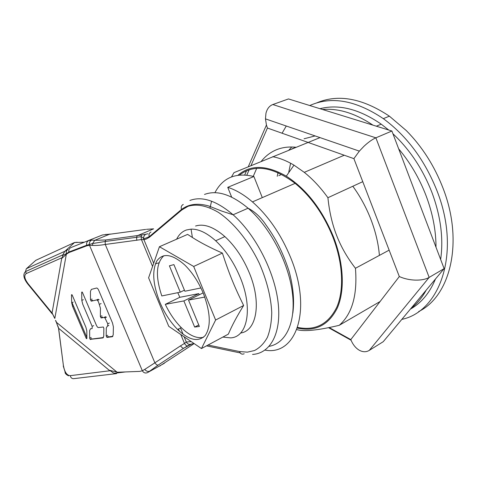 <?xml version="1.0" encoding="UTF-8"?>
<svg xmlns="http://www.w3.org/2000/svg" width="477" height="477" viewBox="0 0 477 477"><rect width="100%" height="100%" fill="white"/><g stroke="black" fill="none" stroke-linecap="round" stroke-linejoin="round"><path stroke-width="0.72" d="M210.005 207.906L211.567 201.193M214.918 192.69C222.819 177.611 235.811 172.221 253.901 176.52L262.296 197.621M231.673 197.132L227.744 187.336C235.775 189.84 244.009 194.699 252.446 201.902C268.473 216.021 281.263 234.714 290.821 257.985C312.572 311.052 295.698 356.057 264.968 350.106M297.6 327.401C315.196 331.026 328.265 324.277 336.798 307.152C344.221 290.064 343.076 263.179 332.868 237.021C323.764 214.578 311.189 196.685 295.144 183.347C272.761 166.628 254.235 163.85 239.573 175.017M238.041 175.196C250.389 164.565 266.476 164.887 286.301 176.168C306.341 189.095 322.07 209.331 333.483 236.872C343.851 263.441 344.954 290.731 337.334 307.993C328.575 325.266 315.255 331.962 297.368 328.081M362.764 181.671L327.92 197.716C329.333 211.693 332.266 224.339 336.714 235.656C341.15 247.026 347.393 257.902 355.448 268.283C357.565 294.935 352.163 313.949 339.236 325.32C317.944 330.364 303.807 331.777 296.825 329.571M355.448 268.283L389.149 250.145M231.5 176.907L233.974 172.65L320.019 137.609M272.659 156.695C279.552 157.97 286.659 160.785 293.981 165.149L304.272 172.346C312.769 179.161 320.651 187.622 327.92 197.716M380.109 301.512L339.236 325.32M282.08 133.22L286.272 126.017M309.776 105.536C331.294 95.877 355.812 100.248 383.329 118.648C407.018 136.088 425.013 160.397 437.302 191.575C461.187 252.971 439.919 311.463 401.825 319.387M418.675 311.541C450.032 296.39 464.055 242.549 443.193 188.606C434.547 166.079 422.246 146.731 406.285 130.561L389.387 116.173C362.258 98.137 337.943 93.748 316.448 103.008M227.744 187.336L253.901 176.52M280.714 174.838L278.801 175.649M203.142 292.884L188.504 300.075L204.782 297.076M203.5 337.275C196.882 338.819 189.47 335.587 181.254 327.592C175.017 321.307 169.693 313.562 165.292 304.35L183.878 300.927L194.658 327.067L199.374 326.471L188.504 300.075M199.249 294.798L198.766 293.629L179.817 297.296L177.79 292.681M203.423 293.57C198.539 281.937 192.291 272.379 184.677 264.908C172.102 253.889 162.788 252.601 156.754 261.05C151.924 270.882 152.926 284.513 159.753 301.953C164.38 312.9 170.325 322.07 177.581 329.464C189.089 340.357 198.307 342.373 205.223 335.516C211.144 326.632 210.542 312.65 203.423 293.57M184.426 290.171L180.27 292.174L161.81 295.949C155.359 276.511 156.051 263.083 163.897 255.678M179.817 297.296L165.292 304.35M198.766 293.629L183.878 300.927M198.748 324.956L194.658 327.067M159.431 246.728L148.597 277.829L168.757 326.334L201.455 348.556L215.622 320.025L193.686 266.458L222.389 253.078C210.458 247.831 200.465 242.638 192.404 237.492L187.604 234.392L159.431 246.728L193.686 266.458M215.622 320.025L243.64 305.489C234.225 286.307 229.157 273.834 222.389 253.078M176.633 239.198C178.929 234.529 182.226 231.446 186.525 229.956L191.05 229.139C198.533 228.906 206.738 232.782 215.664 240.766C225.812 250.252 234.028 262.559 240.319 277.674C253.233 308.697 247.39 337.257 230.624 337.871L222.854 337.078M201.455 348.556L228.364 334.127C231.858 325.785 236.95 316.239 243.64 305.489M240.563 333.029C256.566 331.026 261.831 303.02 249.447 273.16C243.222 258.158 235.036 245.965 224.876 236.592C213.756 226.939 203.989 223.415 195.564 226.032M200.912 287.959L184.867 291.238L173.902 264.616L169.401 265.814L180.27 292.174M152.568 266.434L141.43 239.561L143.905 239.627L153.683 263.238M191.223 341.604L186.31 342.015L184.48 343.422C185.684 345.253 186.71 346.075 187.539 345.908L190.591 344.322M144.781 369.377L142.343 370.784L89.533 245.345L92.645 245.422C96.098 245.601 100.307 245.285 105.274 244.468L154.876 362.83L144.781 369.377C146.212 371.231 147.84 371.827 149.677 371.166L158.131 365.108L183.74 348.21C182.87 348.323 181.803 347.53 180.544 345.837L154.876 362.83C156.122 364.5 157.213 365.257 158.131 365.108M163.915 363.54L147.447 372.632C145.348 373.473 143.649 372.859 142.343 370.784L139.821 371.386L117.586 372.239L109.173 370.23L111.731 371.637C112.816 372.883 114.426 373.539 116.561 373.604L73.756 378.649C72.325 378.792 71.258 378.124 70.56 376.663L70.292 375.655L110.42 370.689M62.755 255.487L66.44 253.621C65.999 251.832 66.458 250.449 67.817 249.477L64.741 251.439L62.851 254.867L62.35 257.556L61.688 258.498L66.613 254.068L69.07 252.512L68.897 252.017L86.707 245.232C86.265 243.067 86.951 241.511 88.764 240.581L91.715 240.086C89.92 240.998 89.139 242.531 89.366 244.689L89.533 245.345L86.886 245.75L69.07 252.512M82.527 292.598L82.151 292.013L81.698 292.168L81.8 300.385L82.73 304.177L92.144 326.34L92.144 328.528L90.523 328.778L89.64 330.501L89.676 338.175L90.189 339.344L102.793 337.943L103.753 336.213L103.855 328.23L103.324 327.013L98.316 327.562L97.487 327.121L96.539 325.624L82.527 292.598M112.733 336.476L112.19 336.744L113.21 334.967L113.401 326.894L112.494 322.959L98.554 289.938L97.594 288.43L96.7 288.001L91.387 289.378L90.463 291.358L90.487 299.759L91.351 301.142L96.652 299.932L97.529 300.367L98.483 301.875L100.432 308.231L100.367 316.543L101.237 317.944L104.058 317.438L104.934 317.891L107.76 323.811L107.719 326.095L107.295 326.161L106.305 327.973L106.18 336.005L107.051 337.4L107.951 336.959M112.19 336.744L107.051 337.4M86.82 330.931L85.914 327.27L72.289 295.245L71.926 294.667L71.484 294.81L71.681 302.776L72.605 306.467L86.069 338.05L86.432 338.634L86.874 338.539L86.82 330.931M110.318 234.064L102.43 234.976L70.894 247.569C69.141 248.469 68.479 249.954 68.897 252.017M92.645 245.422L92.592 243.544L94.714 240.33L91.715 240.086M64.741 251.439L74.513 242.543L83.988 242.203M68.909 252.065L66.44 253.621L54.831 318.403L52.076 312.882L54.605 318.171M77.244 242.256L74.513 242.543M58.337 326.918L58.242 327.52L56.423 322.452L58.48 327.836L63.453 365.978L58.576 328.015M193.429 344.09L161.393 364.935M191.957 343.875L183.74 348.21L187.539 345.908M184.146 336.792L186.31 342.015C187.58 344.179 189.262 344.859 191.343 344.042L193.865 343.613M141.597 234.994L105.727 239.973L105.173 241.493L105.274 244.468L141.43 239.561L141.12 236.687L141.597 234.994L145.92 234.237C144.167 235.161 143.434 236.723 143.714 238.929L143.905 239.627L146.105 239.132L149.456 237.218L181.743 210.029L187.98 206.338C196.661 203.607 206.768 205.599 218.311 212.319C233.545 222.413 248.881 241.29 259.399 263.453C266.864 280.637 270.978 296.98 271.747 312.483C271.562 322.088 270.119 330.376 267.406 337.346C264.043 343.416 259.75 347.811 254.527 350.523L247.366 352.157L239.514 351.555L208.038 345.02M136.756 240.336L136.625 237.343L137.114 235.805L153.618 228.841L146.481 229.324M105.727 239.973L94.714 240.33L109.388 234.29L145.664 229.425M111.075 234.076L110.175 234.195M105.441 234.445L107.796 234.392M164.16 363.373L164.47 363.17M272.826 104.535L375.876 137.823L429.163 277.411C425.77 279.337 421.143 280.237 415.288 280.118C409.427 279.892 404.102 278.699 399.315 276.541L353.892 158.644L359.348 151.126L363.963 146.284C368.31 142.218 372.281 139.397 375.876 137.823L391.903 131.02L288.484 98.93L272.826 104.535C269.386 105.84 267.096 108.762 265.951 113.305L265.468 118.868L266.434 125.028L267.436 128.039L353.892 158.644M379.406 255.386C378.416 243.628 375.59 231.667 370.933 219.498C366.276 207.513 360.242 196.429 352.819 186.251M296.026 147.28C288.704 146.505 282.05 147.387 276.064 149.921C270.238 152.425 265.301 156.241 261.253 161.369M256.698 168.369L253.251 176.341M369.287 350.38L383.228 341.699L444.123 268.629L429.163 277.411L369.287 350.38C366.181 352.241 362.812 352.175 359.181 350.178C355.598 348.013 352.807 344.483 350.81 339.6L329.172 327.55M444.123 268.629L391.903 131.02M304.034 138.783L315.118 135.927M277.226 176.311L278.025 172.632M288.853 150.172L291.763 146.999M295.847 147.262L291.846 148.961M291.894 148.89L295.919 147.268M288.752 172.215L290.606 163.229M398.659 148.824C410.298 162.723 419.474 178.44 426.182 195.975C432.728 213.535 436.008 230.624 436.008 247.247M426.229 290.099C422.085 297.696 416.976 303.831 410.9 308.494M322.53 109.495C338.467 108.1 355.264 113.311 372.925 125.129M440.641 259.44C443.604 238.715 440.766 216.564 432.126 192.976C423.021 169.472 409.964 149.736 392.947 133.775M388.725 130.036L381.236 124.169C359.199 109.054 338.777 103.897 319.96 108.702M410.351 309.156C421.31 303.02 429.682 292.979 435.465 279.021M90.111 339.254L103.431 337.543M106.979 337.084L112.858 336.327M72.021 302.621L86.868 337.472M180.497 327.979L183.102 334.27M155.407 263.805L158.948 262.815M180.544 345.837L184.48 343.422L180.783 334.508M179.418 331.223L178.499 328.999M116.531 371.744L56.542 322.404L55.624 320.419M70.894 247.569L102.43 234.976M86.886 245.75L86.707 245.232L92.592 243.544L105.173 241.493L141.12 236.687L142.814 237.558L143.714 238.929L149.229 236.705L149.456 237.218M61.688 258.498L52.076 312.882M52.237 313.228L28.155 283.785C24.476 278.86 23.832 275.45 26.229 273.559L62.35 257.556M26.307 268.724L25.508 271.574L26.36 273.494M28.143 283.773L27.648 283.833C23.486 278.329 22.771 274.239 25.508 271.574L62.851 254.867M74.579 242.477L35.799 260.317L26.479 268.64L65.009 251.212M63.25 366.008L65.111 371.971C64.884 373.288 66.023 374.57 68.539 375.816M58.737 328.397L109.173 370.23M70.292 375.655L70.143 375.673C66.816 375.304 64.61 372.072 63.519 365.972M114.188 373.282L125.529 371.935M158.924 366.247L160.391 365.74M193.298 343.011L195.063 344.209M240.199 352.92L206.487 345.855M244.182 353.755C242.03 354.667 240.474 353.934 239.514 351.555M189.906 200.447C202.057 195.916 216.457 200.692 233.098 214.775C255.374 234.38 274.502 271.473 278.091 302.323C281.746 333.25 270.286 353.505 252.536 354.423M181.743 210.029L181.493 209.475C180.789 207.107 181.385 205.426 183.293 204.424M150.982 231.989C149.182 232.949 148.597 234.523 149.229 236.705L181.493 209.475C188.642 204.043 197.699 202.868 208.658 205.963L221.99 211.168L233.098 214.775L248.088 208.21C231.411 194.401 216.886 189.81 204.514 194.437M145.92 234.237L147.924 233.766M37.236 259.655L35.799 260.317M269.129 346.35C286.003 343.333 296.306 322.184 292.276 292.025C288.299 261.927 269.738 226.879 248.088 208.21C254.885 211.681 260.901 217.339 266.136 225.198C273.774 235.757 282.11 249.465 289.157 271.52C293.283 287.011 294.5 300.892 292.818 313.174M103.3 337.698L102.793 337.943M90.499 339.517L91.375 339.087M91.173 337.448L89.676 338.175M93.671 325.612L92.144 326.34M83.35 299.681L81.8 300.385M107.73 335.248L106.18 336.005M108.863 325.409L108.046 325.803M109.328 323.054L107.76 323.811M105.632 316.692L104.058 317.438M101.935 315.804L100.367 316.543M101.094 303.563L99.508 304.296M98.244 299.204L96.652 299.932M92.061 299.043L90.487 299.759M86.868 337.668L86.069 338.05M72.605 306.467L73.488 306.067M73.196 302.096L71.681 302.776M399.315 276.541L350.81 339.6M246.818 175.101L249.131 169.83M250.991 165.591L267.436 128.039M351.072 340.232L328.546 327.681M344.245 155.228L304.272 172.346M286.301 176.168L293.981 165.149M383.329 118.648L389.387 116.173M295.144 183.347L252.446 201.902M177.581 329.464L181.254 327.592M192.404 237.492L191.05 229.139M215.664 240.766L224.876 236.592M55.493 320.437L56.429 322.458M52.261 313.92L27.666 283.857M184.235 347.894L183.794 348.18M91.685 338.616L90.189 339.344M108.255 336.458L106.711 337.215M106.508 317.145L104.934 317.891M102.46 317.026L100.897 317.765M99.115 299.639L97.529 300.367M92.586 300.26L91.012 300.975M86.874 338.426L86.432 338.634M265.462 118.868L359.348 151.12M244.731 174.928L246.52 170.814M248.308 166.694L266.434 125.028M376.341 126.19L381.236 124.169"/></g></svg>
